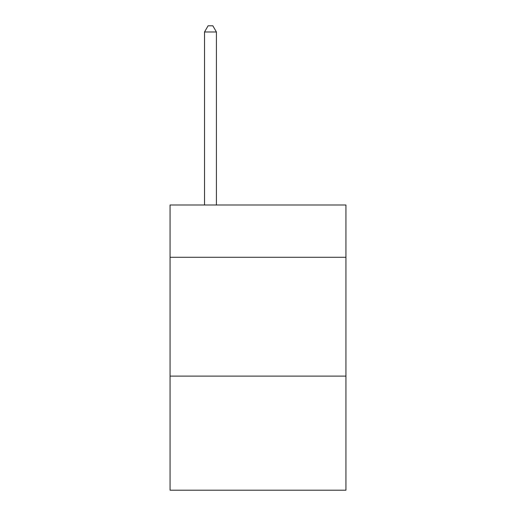 <?xml version="1.0" encoding="UTF-8"?>
<svg xmlns="http://www.w3.org/2000/svg" width="516" height="516" viewBox="0 0 516 516"><rect width="100%" height="100%" fill="white"/><g stroke="black" fill="none" stroke-linecap="round" stroke-linejoin="round"><path stroke-width="0.77" d="M345.939 257.284L345.939 205L170.061 205L170.061 257.284L345.939 257.284L345.939 490.2L170.061 490.2L170.061 257.284M345.939 376.119L170.061 376.119M216.41 205L216.41 31.979L204.523 31.979L204.523 205M204.523 31.979L208.09 25.8L212.844 25.8L216.41 31.979"/></g></svg>

